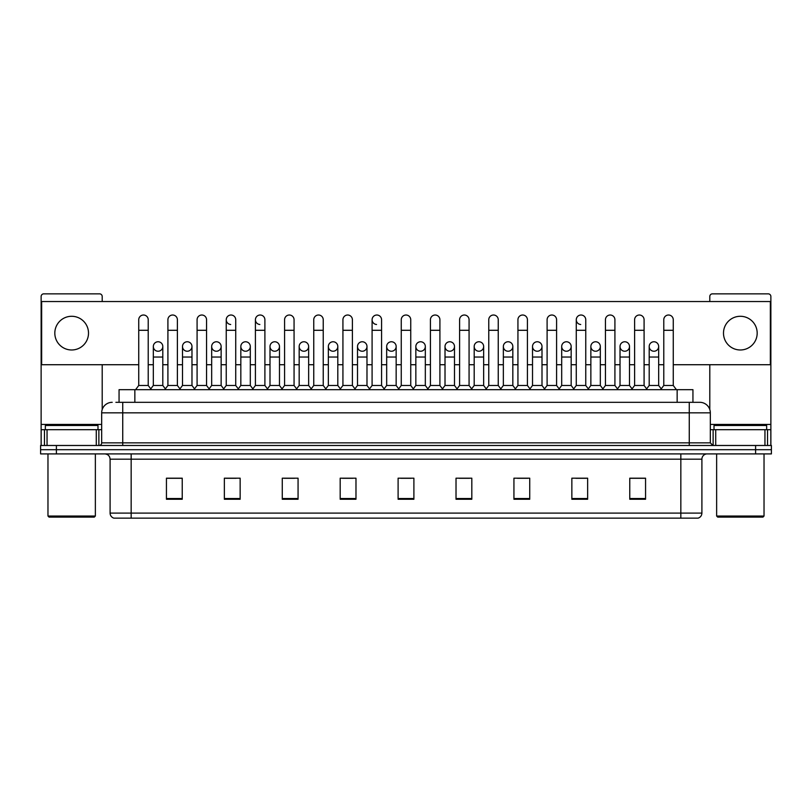 <?xml version="1.0" encoding="UTF-8"?>
<svg xmlns="http://www.w3.org/2000/svg" width="812" height="812" viewBox="0 0 812 812"><rect width="100%" height="100%" fill="white"/><g stroke="black" fill="none" stroke-linecap="round" stroke-linejoin="round"><path stroke-width="1.22" d="M119.059 402.316L119.059 389.679L692.94 389.679L692.94 402.316M680.842 518.147L680.842 513.093L701.903 513.093C701.751 515.62 700.492 517.305 698.107 518.147L114.157 518.147M701.903 513.093L701.903 459.176A5.268 5.268 0 0 1 707.161 453.908M113.893 518.147A5.268 5.268 0 0 1 110.097 513.093L110.097 459.176C109.793 455.979 108.037 454.223 104.839 453.908M56.393 445.483L771.4 445.483L771.4 449.696L40.6 449.696L40.6 453.908L56.393 453.908L56.393 449.696L40.6 449.696L40.6 445.483L56.393 445.483L56.393 449.696L771.4 449.696L771.4 453.908L56.393 453.908M645.56 499.248L645.56 478.187L629.767 478.187L629.767 499.248L645.56 499.248M587.644 499.248L587.644 478.187L571.851 478.187L571.851 499.248L587.644 499.248M529.728 499.248L529.728 478.187L513.935 478.187L513.935 499.248L529.728 499.248M471.813 499.248L471.813 478.187L456.019 478.187L456.019 499.248L471.813 499.248M182.233 499.248L182.233 478.187L166.44 478.187L166.44 499.248L182.233 499.248M240.149 499.248L240.149 478.187L224.356 478.187L224.356 499.248L240.149 499.248M298.065 499.248L298.065 478.187L282.272 478.187L282.272 499.248L298.065 499.248M355.981 499.248L355.981 478.187L340.187 478.187L340.187 499.248L355.981 499.248M413.897 499.248L413.897 478.187L398.103 478.187L398.103 499.248L413.897 499.248M517.406 478.288L527.942 478.288M575.749 478.288L586.274 478.288M629.767 478.288L644.616 478.288M634.081 478.288L630.031 478.288M342.4 478.288L352.926 478.288M284.058 478.288L294.594 478.288M225.726 478.288L236.251 478.288M181.969 478.288L177.919 478.288M167.384 478.288L182.233 478.288M459.074 478.288L469.6 478.288M400.732 478.288L411.268 478.288M116.136 402.316L696.107 402.316M115.893 402.316L122.734 402.316L122.734 412.841L101.673 412.841L101.673 442.855A2.629 2.629 0 0 1 99.044 445.483M112.208 402.316A10.526 10.526 0 0 0 101.673 412.841M699.792 402.316A10.526 10.526 0 0 1 710.327 412.841L689.266 412.841L689.266 402.316L699.629 402.316M710.327 412.841L710.327 442.855L712.956 445.483M138.74 330.291L148.22 330.291L148.22 385.467L138.74 385.467L138.74 319.755A4.74 4.74 0 0 1 143.775 315.026A4.74 4.74 0 0 1 148.22 319.755A4.74 4.74 0 0 0 143.775 315.026M138.74 385.467L135.584 389.679M148.22 385.467L151.377 389.679M158.066 341.761A4.74 4.74 0 0 0 153.326 346.359A4.74 4.74 0 0 0 157.772 351.231A4.74 4.74 0 0 1 153.326 346.501A4.74 4.74 0 0 1 158.36 341.771A4.74 4.74 0 0 1 162.806 346.501L162.806 357.036L153.326 357.036L153.326 346.501M162.806 357.036L162.806 385.467L153.326 385.467L153.326 357.036M153.326 385.467L150.768 388.867M162.806 385.467L165.354 388.867M167.911 330.291L177.392 330.291L177.392 385.467L167.911 385.467L167.911 319.755A4.74 4.74 0 0 1 172.946 315.026A4.74 4.74 0 0 1 177.392 319.755A4.74 4.74 0 0 0 172.946 315.026M167.911 385.467L164.755 389.679M177.392 385.467L180.548 389.679M197.083 330.291L206.552 330.291L206.552 385.467L197.083 385.467L197.083 319.755A4.74 4.74 0 0 1 202.117 315.026A4.74 4.74 0 0 1 206.552 319.755A4.74 4.74 0 0 0 202.117 315.026M197.083 385.467L193.916 389.679M206.552 385.467L209.719 389.679M226.243 330.291L235.724 330.291L235.724 385.467L226.243 385.467L226.243 319.755A4.74 4.74 0 0 1 231.288 315.026A4.74 4.74 0 0 1 235.724 319.755A4.74 4.74 0 0 0 231.288 315.026M226.243 385.467L223.087 389.679M235.724 385.467L238.88 389.679M255.415 330.291L264.895 330.291L264.895 385.467L255.415 385.467L255.415 319.755A4.74 4.74 0 0 1 260.449 315.026A4.74 4.74 0 0 1 264.895 319.755A4.74 4.74 0 0 0 260.449 315.026M255.415 385.467L252.258 389.679M264.895 385.467L268.051 389.679M187.237 341.761A4.74 4.74 0 0 0 182.497 346.359A4.74 4.74 0 0 0 186.933 351.231A4.74 4.74 0 0 1 182.497 346.501A4.74 4.74 0 0 1 187.531 341.771A4.74 4.74 0 0 1 191.977 346.501L191.977 357.036L182.497 357.036L182.497 346.501M191.977 357.036L191.977 385.467L182.497 385.467L182.497 357.036M182.497 385.467L179.939 388.867M191.977 385.467L194.525 388.867M216.398 341.761A4.74 4.74 0 0 0 211.668 346.359A4.74 4.74 0 0 0 216.104 351.231A4.74 4.74 0 0 1 211.668 346.501A4.74 4.74 0 0 1 216.702 341.771A4.74 4.74 0 0 1 221.138 346.501L221.138 357.036L211.668 357.036L211.668 346.501M221.138 357.036L221.138 385.467L211.668 385.467L211.668 357.036M211.668 385.467L209.11 388.867M221.138 385.467L223.696 388.867M245.569 341.761A4.74 4.74 0 0 0 240.839 346.359A4.74 4.74 0 0 0 245.275 351.231A4.74 4.74 0 0 1 240.829 346.501A4.74 4.74 0 0 1 245.874 341.771A4.74 4.74 0 0 1 250.309 346.501L250.309 357.036L240.829 357.036L240.829 346.501M250.309 357.036L250.309 385.467L240.829 385.467L240.829 357.036M240.829 385.467L238.281 388.867M250.309 385.467L252.867 388.867M96.283 445.483L96.283 429.69L47.045 429.69L47.045 445.483M102.2 301.536L102.2 296.481A2.629 2.629 0 0 0 99.571 293.853L43.757 293.853A2.629 2.629 0 0 0 41.128 296.481L41.128 429.69L47.045 429.69M102.2 364.72L102.2 409.552M96.283 429.69L101.673 429.69M41.128 445.483L41.128 429.69M764.955 445.483L764.955 429.69L715.717 429.69L715.717 445.483M764.955 429.69L770.872 429.69L770.872 296.481A2.629 2.629 0 0 0 768.243 293.853L712.428 293.853A2.629 2.629 0 0 0 709.8 296.481L709.8 301.536M709.8 364.72L709.8 409.552M710.327 429.69L715.717 429.69M770.872 429.69L770.872 445.483M97.988 429.69L97.988 425.478L45.34 425.478L45.34 429.69M47.969 453.908L47.969 516.036L95.359 516.036L95.359 453.908M95.359 516.036L94.304 517.092L49.024 517.092L47.969 516.036M766.66 429.69L766.66 425.478L714.012 425.478L714.012 429.69M716.641 453.908L716.641 516.036L764.031 516.036L764.031 453.908M764.031 516.036L762.976 517.092L717.696 517.092L716.641 516.036M653.934 341.761A4.74 4.74 0 0 0 649.194 346.359A4.74 4.74 0 0 0 653.64 351.231M624.763 341.761A4.74 4.74 0 0 0 620.033 346.359A4.74 4.74 0 0 0 624.469 351.231M595.602 341.761A4.74 4.74 0 0 0 590.862 346.359A4.74 4.74 0 0 0 595.297 351.231M566.431 341.761A4.74 4.74 0 0 0 561.691 346.359A4.74 4.74 0 0 0 566.126 351.231M537.26 341.761A4.74 4.74 0 0 0 532.52 346.359A4.74 4.74 0 0 0 536.965 351.231M508.089 341.761A4.74 4.74 0 0 0 503.359 346.359A4.74 4.74 0 0 0 507.794 351.231M576.276 330.291L585.756 330.291L585.756 385.467L576.276 385.467L576.276 319.755A4.74 4.74 0 0 1 581.016 315.015A4.74 4.74 0 0 0 576.276 319.613A4.74 4.74 0 0 0 580.712 324.485M478.918 341.761A4.74 4.74 0 0 0 474.188 346.359A4.74 4.74 0 0 0 478.623 351.231M449.757 341.761A4.74 4.74 0 0 0 445.017 346.359A4.74 4.74 0 0 0 449.452 351.231M420.586 341.761A4.74 4.74 0 0 0 415.845 346.359A4.74 4.74 0 0 0 420.291 351.231M391.414 341.761A4.74 4.74 0 0 0 386.674 346.359A4.74 4.74 0 0 0 391.12 351.231A4.74 4.74 0 0 1 386.674 346.501A4.74 4.74 0 0 1 391.709 341.771A4.74 4.74 0 0 1 396.154 346.501L396.154 357.036L386.674 357.036L386.674 346.501M362.243 341.761A4.74 4.74 0 0 0 357.513 346.359A4.74 4.74 0 0 0 361.949 351.231A4.74 4.74 0 0 1 357.503 346.501A4.74 4.74 0 0 1 362.548 341.771A4.74 4.74 0 0 1 366.983 346.501L366.983 357.036L357.503 357.036L357.503 346.501M372.089 330.291L381.569 330.291L381.569 385.467L372.089 385.467L372.089 319.755A4.74 4.74 0 0 1 376.829 315.015A4.74 4.74 0 0 0 372.099 319.613A4.74 4.74 0 0 0 376.535 324.485M333.082 341.761A4.74 4.74 0 0 0 328.342 346.359A4.74 4.74 0 0 0 332.778 351.231A4.74 4.74 0 0 1 328.342 346.501A4.74 4.74 0 0 1 333.377 341.771A4.74 4.74 0 0 1 337.812 346.501L337.812 357.036L328.342 357.036L328.342 346.501M303.911 341.761A4.74 4.74 0 0 0 299.171 346.359A4.74 4.74 0 0 0 303.607 351.231A4.74 4.74 0 0 1 299.171 346.501A4.74 4.74 0 0 1 304.206 341.771A4.74 4.74 0 0 1 308.651 346.501L308.651 357.036L299.171 357.036L299.171 346.501M274.74 341.761A4.74 4.74 0 0 0 270 346.359A4.74 4.74 0 0 0 274.446 351.231A4.74 4.74 0 0 1 270 346.501A4.74 4.74 0 0 1 275.035 341.771A4.74 4.74 0 0 1 279.48 346.501L279.48 357.036L270 357.036L270 346.501M260.155 315.015A4.74 4.74 0 0 0 255.415 319.613A4.74 4.74 0 0 0 259.86 324.485M230.984 315.015A4.74 4.74 0 0 0 226.254 319.613A4.74 4.74 0 0 0 230.689 324.485M740.331 316.284A16.849 16.849 0 0 0 723.492 333.133A16.849 16.849 0 0 0 740.331 349.982A16.849 16.849 0 0 0 757.18 333.133A16.849 16.849 0 0 0 740.331 316.284M71.669 316.284A16.849 16.849 0 0 0 54.82 333.133A16.849 16.849 0 0 0 71.669 349.982A16.849 16.849 0 0 0 88.508 333.133A16.849 16.849 0 0 0 71.669 316.284M625.067 351.231A4.74 4.74 0 0 0 629.503 346.501A4.74 4.74 0 0 0 625.067 341.771A4.74 4.74 0 0 1 629.503 346.501L629.503 357.036L620.023 357.036L620.023 346.501A4.74 4.74 0 0 1 625.067 341.771M566.725 351.231A4.74 4.74 0 0 0 571.171 346.501A4.74 4.74 0 0 0 566.725 341.771A4.74 4.74 0 0 1 571.171 346.501L571.171 357.036L561.691 357.036L561.691 346.501A4.74 4.74 0 0 1 566.725 341.771M508.393 351.231A4.74 4.74 0 0 0 512.829 346.501A4.74 4.74 0 0 0 508.393 341.771A4.74 4.74 0 0 1 512.829 346.501L512.829 357.036L503.349 357.036L503.349 346.501A4.74 4.74 0 0 1 508.393 341.771M450.051 351.231A4.74 4.74 0 0 0 454.497 346.501A4.74 4.74 0 0 0 450.051 341.771A4.74 4.74 0 0 1 454.497 346.501L454.497 357.036L445.017 357.036L445.017 346.501A4.74 4.74 0 0 1 450.051 341.771M391.709 351.231A4.74 4.74 0 0 0 396.154 346.501A4.74 4.74 0 0 0 391.709 341.771M439.911 319.755L439.911 319.755A4.74 4.74 0 0 0 435.465 315.026A4.74 4.74 0 0 1 439.911 319.755L439.911 330.291L430.431 330.291L430.431 319.755A4.74 4.74 0 0 1 435.465 315.026M304.206 351.231A4.74 4.74 0 0 0 308.651 346.501A4.74 4.74 0 0 0 304.206 341.771M352.398 319.755L352.398 319.755A4.74 4.74 0 0 0 347.962 315.026A4.74 4.74 0 0 1 352.398 319.755L352.398 330.291L342.928 330.291L342.928 319.755A4.74 4.74 0 0 1 347.962 315.026M245.874 351.231A4.74 4.74 0 0 0 250.309 346.501A4.74 4.74 0 0 0 245.874 341.771M187.531 351.231A4.74 4.74 0 0 0 191.977 346.501A4.74 4.74 0 0 0 187.531 341.771M158.36 351.231A4.74 4.74 0 0 0 162.806 346.501A4.74 4.74 0 0 0 158.36 341.771M673.26 364.72L770.344 364.72L770.344 301.536L41.656 301.536L41.656 364.72L138.74 364.72M148.22 364.72L153.326 364.72M162.806 364.72L167.911 364.72M177.392 364.72L182.497 364.72M191.977 364.72L197.083 364.72M206.552 364.72L211.668 364.72M221.138 364.72L226.243 364.72M235.724 364.72L240.829 364.72M250.309 364.72L255.415 364.72M264.895 364.72L270 364.72M279.48 364.72L284.586 364.72M294.066 364.72L299.171 364.72M308.651 364.72L313.757 364.72M323.237 364.72L328.342 364.72M337.812 364.72L342.928 364.72M352.398 364.72L357.503 364.72M366.983 364.72L372.089 364.72M381.569 364.72L386.674 364.72M396.154 364.72L401.26 364.72M410.74 364.72L415.845 364.72M425.326 364.72L430.431 364.72M439.911 364.72L445.017 364.72M454.497 364.72L459.602 364.72M469.072 364.72L474.188 364.72M483.658 364.72L488.763 364.72M498.243 364.72L503.349 364.72M512.829 364.72L517.934 364.72M527.414 364.72L532.52 364.72M542 364.72L547.105 364.72M556.585 364.72L561.691 364.72M571.171 364.72L576.276 364.72M585.756 364.72L590.862 364.72M600.332 364.72L605.447 364.72M614.917 364.72L620.023 364.72M629.503 364.72L634.608 364.72M644.089 364.72L649.194 364.72M658.674 364.72L663.78 364.72M294.066 319.755L294.066 319.755A4.74 4.74 0 0 0 289.62 315.026A4.74 4.74 0 0 1 294.066 319.755L294.066 330.291L284.586 330.291L284.586 319.755A4.74 4.74 0 0 1 289.62 315.026M216.702 351.231A4.74 4.74 0 0 0 221.138 346.501A4.74 4.74 0 0 0 216.702 341.771M323.237 319.755L323.237 319.755A4.74 4.74 0 0 0 318.791 315.026A4.74 4.74 0 0 1 323.237 319.755L323.237 330.291L313.757 330.291L313.757 319.755A4.74 4.74 0 0 1 318.791 315.026M275.035 351.231A4.74 4.74 0 0 0 279.48 346.501A4.74 4.74 0 0 0 275.035 341.771M333.377 351.231A4.74 4.74 0 0 0 337.812 346.501A4.74 4.74 0 0 0 333.377 341.771M362.548 351.231A4.74 4.74 0 0 0 366.983 346.501A4.74 4.74 0 0 0 362.548 341.771M420.88 351.231A4.74 4.74 0 0 0 425.326 346.501A4.74 4.74 0 0 0 420.88 341.771A4.74 4.74 0 0 1 425.326 346.501L425.326 357.036L415.845 357.036L415.845 346.501A4.74 4.74 0 0 1 420.88 341.771M479.222 351.231A4.74 4.74 0 0 0 483.658 346.501A4.74 4.74 0 0 0 479.222 341.771A4.74 4.74 0 0 1 483.658 346.501L483.658 357.036L474.188 357.036L474.188 346.501A4.74 4.74 0 0 1 479.222 341.771M537.554 351.231A4.74 4.74 0 0 0 542 346.501A4.74 4.74 0 0 0 537.554 341.771A4.74 4.74 0 0 1 542 346.501L542 357.036L532.52 357.036L532.52 346.501A4.74 4.74 0 0 1 537.554 341.771M595.896 351.231A4.74 4.74 0 0 0 600.332 346.501A4.74 4.74 0 0 0 595.896 341.771A4.74 4.74 0 0 1 600.332 346.501L600.332 357.036L590.862 357.036L590.862 346.501A4.74 4.74 0 0 1 595.896 341.771M654.228 351.231A4.74 4.74 0 0 0 658.674 346.501A4.74 4.74 0 0 0 654.228 341.771A4.74 4.74 0 0 1 658.674 346.501L658.674 357.036L649.194 357.036L649.194 346.501A4.74 4.74 0 0 1 654.228 341.771M294.066 330.291L294.066 385.467L284.586 385.467L284.586 330.291M284.586 385.467L281.429 389.679M294.066 385.467L297.222 389.679M323.237 330.291L323.237 385.467L313.757 385.467L313.757 330.291M313.757 385.467L310.6 389.679M323.237 385.467L326.394 389.679M352.398 330.291L352.398 385.467L342.928 385.467L342.928 330.291M342.928 385.467L339.761 389.679M352.398 385.467L355.565 389.679M279.48 357.036L279.48 385.467L270 385.467L270 357.036M270 385.467L267.452 388.867M279.48 385.467L282.028 388.867M308.651 357.036L308.651 385.467L299.171 385.467L299.171 357.036M299.171 385.467L296.613 388.867M308.651 385.467L311.199 388.867M337.812 357.036L337.812 385.467L328.342 385.467L328.342 357.036M328.342 385.467L325.785 388.867M337.812 385.467L340.37 388.867M376.829 315.015A4.74 4.74 0 0 1 381.569 319.755A4.74 4.74 0 0 0 377.133 315.026M372.089 385.467L368.932 389.679M381.569 385.467L384.726 389.679M401.26 330.291L410.74 330.291L410.74 385.467L401.26 385.467L401.26 319.755A4.74 4.74 0 0 1 406.294 315.026A4.74 4.74 0 0 1 410.74 319.755A4.74 4.74 0 0 0 406.294 315.026M401.26 385.467L398.103 389.679M410.74 385.467L413.897 389.679M439.911 330.291L439.911 385.467L430.431 385.467L430.431 330.291M430.431 385.467L427.274 389.679M439.911 385.467L443.068 389.679M459.602 330.291L469.072 330.291L469.072 385.467L459.602 385.467L459.602 319.755A4.74 4.74 0 0 1 464.637 315.026A4.74 4.74 0 0 1 469.072 319.755A4.74 4.74 0 0 0 464.637 315.026M459.602 385.467L456.435 389.679M469.072 385.467L472.239 389.679M488.763 330.291L498.243 330.291L498.243 385.467L488.763 385.467L488.763 319.755A4.74 4.74 0 0 1 493.808 315.026A4.74 4.74 0 0 1 498.243 319.755A4.74 4.74 0 0 0 493.808 315.026M488.763 385.467L485.606 389.679M498.243 385.467L501.4 389.679M366.983 357.036L366.983 385.467L357.503 385.467L357.503 357.036M357.503 385.467L354.956 388.867M366.983 385.467L369.541 388.867M396.154 357.036L396.154 385.467L386.674 385.467L386.674 357.036M386.674 385.467L384.127 388.867M396.154 385.467L398.712 388.867M425.326 357.036L425.326 385.467L415.845 385.467L415.845 357.036M415.845 385.467L413.288 388.867M425.326 385.467L427.873 388.867M454.497 357.036L454.497 385.467L445.017 385.467L445.017 357.036M445.017 385.467L442.459 388.867M454.497 385.467L457.044 388.867M483.658 357.036L483.658 385.467L474.188 385.467L474.188 357.036M474.188 385.467L471.63 388.867M483.658 385.467L486.215 388.867M517.934 330.291L527.414 330.291L527.414 385.467L517.934 385.467L517.934 319.755A4.74 4.74 0 0 1 522.969 315.026A4.74 4.74 0 0 1 527.414 319.755A4.74 4.74 0 0 0 522.969 315.026M517.934 385.467L514.778 389.679M527.414 385.467L530.571 389.679M547.105 330.291L556.585 330.291L556.585 385.467L547.105 385.467L547.105 319.755A4.74 4.74 0 0 1 552.14 315.026A4.74 4.74 0 0 1 556.585 319.755A4.74 4.74 0 0 0 552.14 315.026M547.105 385.467L543.949 389.679M556.585 385.467L559.742 389.679M581.016 315.015A4.74 4.74 0 0 1 585.756 319.755A4.74 4.74 0 0 0 581.311 315.026M576.276 385.467L573.12 389.679M585.756 385.467L588.913 389.679M605.447 330.291L614.917 330.291L614.917 385.467L605.447 385.467L605.447 319.755A4.74 4.74 0 0 1 610.482 315.026A4.74 4.74 0 0 1 614.917 319.755A4.74 4.74 0 0 0 610.482 315.026M605.447 385.467L602.281 389.679M614.917 385.467L618.084 389.679M634.608 330.291L644.089 330.291L644.089 385.467L634.608 385.467L634.608 319.755A4.74 4.74 0 0 1 639.653 315.026A4.74 4.74 0 0 1 644.089 319.755A4.74 4.74 0 0 0 639.653 315.026M634.608 385.467L631.452 389.679M644.089 385.467L647.245 389.679M663.78 330.291L673.26 330.291L673.26 385.467L663.78 385.467L663.78 319.755A4.74 4.74 0 0 1 668.814 315.026A4.74 4.74 0 0 1 673.26 319.755A4.74 4.74 0 0 0 668.814 315.026M663.78 385.467L660.623 389.679M673.26 385.467L676.416 389.679M512.829 357.036L512.829 385.467L503.349 385.467L503.349 357.036M503.349 385.467L500.801 388.867M512.829 385.467L515.387 388.867M542 357.036L542 385.467L532.52 385.467L532.52 357.036M532.52 385.467L529.972 388.867M542 385.467L544.547 388.867M571.171 357.036L571.171 385.467L561.691 385.467L561.691 357.036M561.691 385.467L559.133 388.867M571.171 385.467L573.719 388.867M600.332 357.036L600.332 385.467L590.862 385.467L590.862 357.036M590.862 385.467L588.304 388.867M600.332 385.467L602.89 388.867M629.503 357.036L629.503 385.467L620.023 385.467L620.023 357.036M620.023 385.467L617.475 388.867M629.503 385.467L632.061 388.867M658.674 357.036L658.674 385.467L649.194 385.467L649.194 357.036M649.194 385.467L646.646 388.867M658.674 385.467L661.232 388.867M134.853 402.316L134.853 389.679M677.147 402.316L677.147 389.679M680.842 453.908L680.842 459.176L110.097 459.176M701.903 459.176L680.842 459.176L680.842 513.093L131.158 513.093L131.158 518.147M110.097 513.093L131.158 513.093L131.158 453.908M755.607 453.908L755.607 445.483M413.897 498.517L398.103 498.517M355.981 498.517L340.187 498.517M298.065 498.517L282.272 498.517M240.149 498.517L224.356 498.517M182.233 498.517L166.44 498.517M471.813 498.517L456.019 498.517M529.728 498.517L513.935 498.517M587.644 498.517L571.851 498.517M645.56 498.517L629.767 498.517M122.734 445.483L122.734 442.855L710.327 442.855M101.673 442.855L122.734 442.855L122.734 412.841L689.266 412.841L689.266 445.483M101.673 424.432L41.128 424.432M98.871 429.69L98.871 445.483M41.168 429.69L41.168 445.483M44.457 445.483L44.457 429.69M770.872 424.432L710.327 424.432M770.832 445.483L770.832 429.69M767.543 429.69L767.543 445.483M713.129 445.483L713.129 429.69M148.22 330.291L148.22 319.755M177.392 330.291L177.392 319.755M206.552 330.291L206.552 319.755M235.724 330.291L235.724 319.755M264.895 330.291L264.895 319.755M381.569 330.291L381.569 319.755M410.74 330.291L410.74 319.755M469.072 330.291L469.072 319.755M498.243 330.291L498.243 319.755M527.414 330.291L527.414 319.755M556.585 330.291L556.585 319.755M585.756 330.291L585.756 319.755M614.917 330.291L614.917 319.755M644.089 330.291L644.089 319.755M673.26 330.291L673.26 319.755"/></g></svg>
